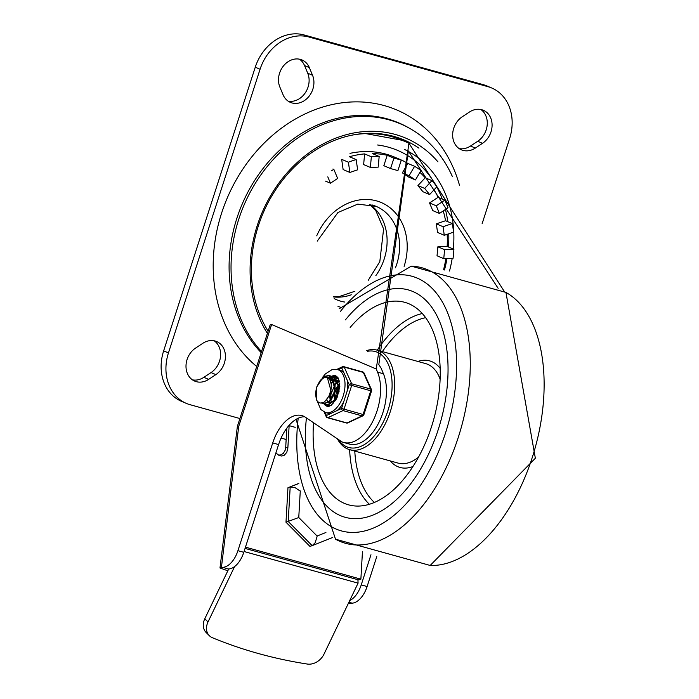<?xml version="1.0" encoding="UTF-8"?>
<svg xmlns="http://www.w3.org/2000/svg" width="699" height="699" viewBox="0 0 699 699"><rect width="100%" height="100%" fill="white"/><g stroke="black" fill="none" stroke-linecap="round" stroke-linejoin="round"><path stroke-width="1.05" d="M192.435 379.845A18.899 15.57 113 0 0 203.855 377.32L211.046 372.576A18.899 15.57 113 0 0 214.191 340.806M195.58 348.076A18.899 15.57 113 0 0 186.004 365.743A18.899 15.57 113 0 0 194.733 381.112A18.899 15.57 113 0 0 208.66 379.365L215.851 374.612A18.899 15.57 113 0 0 225.428 356.944A18.899 15.57 113 0 0 216.699 341.575A18.899 15.57 113 0 0 202.771 343.331L195.58 348.076M462.24 116.785A18.899 15.57 113 0 0 452.664 134.453A18.899 15.57 113 0 0 461.392 149.822A18.899 15.57 113 0 0 475.32 148.074L482.511 143.321A18.899 15.57 113 0 0 492.087 125.654A18.899 15.57 113 0 0 483.359 110.285A18.899 15.57 113 0 0 469.431 112.032L462.24 116.785M459.094 148.555A18.899 15.57 113 0 0 470.514 146.03L477.705 141.277A18.899 15.57 113 0 0 480.851 109.507M283.06 94.732A18.899 15.57 113 0 0 290.417 102.386A18.899 15.57 113 0 0 308.871 96.514A18.899 15.57 113 0 0 312.54 75.247L309.351 67.62A18.899 15.57 113 0 0 302.003 59.965A18.899 15.57 113 0 0 283.549 65.837A18.899 15.57 113 0 0 279.871 87.095L283.06 94.732M288.119 101.119A18.899 15.57 113 0 0 305.009 93.22A18.899 15.57 113 0 0 307.735 73.212L304.546 65.575A18.899 15.57 113 0 0 299.495 59.197M491.712 87.987L486.906 85.942A44.247 36.462 113 0 0 483.175 84.64L304.074 34.95A44.247 36.462 113 0 0 255.266 67.2L163.645 350.872A44.247 36.462 113 0 0 181.574 401.375L186.38 403.41A44.247 36.462 -67 0 1 168.45 352.916L260.072 69.245A44.247 36.462 -67 0 1 308.879 36.995L487.981 86.685A44.247 36.462 -67 0 1 491.712 87.987A44.247 36.462 -67 0 1 509.641 138.489L482.135 223.645M239.906 418.535L190.111 404.712A44.247 36.462 -67 0 1 186.38 403.41M459.549 185.471A147.489 121.547 113 0 0 270.565 137.048A147.489 121.547 113 0 0 256.716 366.486M397.626 159.075A103.242 85.086 -67 0 1 401.27 160.185L397.906 170.6L390.566 168.564L393.93 158.149A103.242 85.086 -67 0 1 397.626 159.075M407.867 163.435L414.594 166.292A103.242 85.086 -67 0 1 420.955 170.521L415.451 179.949L408.723 177.092L402.362 172.854L407.867 163.435A103.242 85.086 113 0 0 399.592 159.25A103.242 85.086 113 0 0 394.542 157.327L401.27 160.185M425.228 177.756L431.956 180.613A103.242 85.086 -67 0 1 436.892 186.755L429.623 194.558L422.895 191.701L417.95 185.558L425.228 177.756A103.242 85.086 113 0 0 419.889 172.347M438.081 197.301L444.809 200.159A103.242 85.086 -67 0 1 447.998 207.786L439.453 213.44L432.725 210.582L429.536 202.946L438.081 197.301A103.242 85.086 113 0 0 434.062 189.796M445.569 220.727L452.297 223.584A103.242 85.086 -67 0 1 453.511 232.182L444.276 235.292L437.548 232.435L436.325 223.837L445.569 220.727A103.242 85.086 113 0 0 443.245 210.932M447.168 246.441L453.896 249.298A103.242 85.086 -67 0 1 453.066 258.281L443.76 258.639L437.032 255.773L437.871 246.791L447.168 246.441A103.242 85.086 113 0 0 447.168 234.322M443.55 269.797A103.242 85.086 113 0 0 445.883 258.551M331.676 170.722A103.242 85.086 -67 0 1 333.851 169.376L337.643 178.446L330.452 183.199L327.796 176.847M332.942 168.983L333.851 169.376M341.802 159.398L348.408 162.212A103.242 85.086 -67 0 1 356.175 159.59L357.635 169.822L349.858 172.435L348.408 162.212M364.625 153.902L371.352 156.759A103.242 85.086 -67 0 1 379.173 156.462L378.185 167.14L370.365 167.437L363.637 164.58L364.625 153.902A103.242 85.086 113 0 0 349.448 156.733L356.175 159.59M390.566 168.564L383.838 165.698L387.202 155.292A103.242 85.086 113 0 0 372.445 153.605L379.173 156.462M387.202 155.292L393.93 158.149M370.365 167.437L371.352 156.759M349.858 172.435L343.13 169.577L341.697 159.486M429.623 194.558L424.677 188.424L431.956 180.613M417.95 185.558L424.677 188.424M415.451 179.949L409.09 175.72L414.594 166.292M402.362 172.854L409.09 175.72M325.559 181.12L330.452 183.199M443.76 258.639L444.59 249.648L453.896 249.298M437.871 246.791L444.59 249.648M444.276 235.292L443.052 226.694L452.297 223.584M436.325 223.837L443.052 226.694M439.453 213.44L436.263 205.803L444.809 200.159M429.536 202.946L436.263 205.803M227.813 570.795L219.984 567.964L221.408 567.466L238.735 426.329L237.38 426.355L270.12 324.974L271.614 324.537L376.263 368.993L408.941 143.19L504.372 291.562M376.263 368.993A613.678 345.559 105.5 0 0 377.556 372.139A42.403 23.88 -74.5 0 1 373.353 420.195A42.403 23.88 -74.5 0 1 343.593 442.458A42.403 23.88 -74.5 0 1 341.942 441.882L305.332 417.207A36.872 20.76 -74.5 0 0 301.802 415.564A36.872 20.76 -74.5 0 0 272.724 442.93L237.922 550.681A22.123 12.46 105.5 0 1 223.033 567.335L228.73 569.196M272.724 442.93L278.595 444.564L243.794 552.315A22.123 12.46 -74.5 0 1 229.447 568.899L228.992 568.986M370.968 554.77L361.234 584.897A22.123 12.46 105.5 0 1 349.692 600.598M348.897 602.258L352.217 603.176A22.123 12.46 -74.5 0 0 367.106 586.522L376.77 556.614M278.595 444.564A36.872 20.76 105.5 0 1 304.633 416.77M498.134 288.303L408.33 150.94L378.823 364.555L381.261 368.452A613.678 345.559 -74.5 0 0 383.436 373.764A42.403 23.88 105.5 0 1 379.225 421.829A42.403 23.88 105.5 0 1 349.465 444.083L343.593 442.458M237.38 426.355L219.984 567.964M352.217 603.176L348.39 603.316M399.592 159.25L394.786 157.205A103.242 85.086 113 0 0 349.998 153.352M221.408 567.466L223.033 567.335M281.085 438.081L286.162 439.488M437.976 161.88A125.104 103.103 113 0 0 292.872 166.677A125.104 103.103 113 0 0 267.402 333.406M418.937 148.162A122.727 101.145 113 0 0 284.685 177.572A122.727 101.145 113 0 0 268.119 331.186M452.358 176.506A136.165 112.216 113 0 0 282.518 150.215A136.165 112.216 113 0 0 261.531 351.571M204.79 618.781A14.749 11.621 134.9 0 0 206.118 632.481L209.342 635.688A14.749 11.621 -45.1 0 1 208.005 621.988L204.79 618.781L228.722 568.916M244.047 551.511L358.071 583.141L323.987 654.168A14.749 11.621 -45.1 0 1 307.307 664.05A577.601 454.97 -45.1 0 1 212.391 637.715A14.749 11.621 -45.1 0 1 209.342 635.688M358.071 583.141L357.923 579.716M234.611 566.557L208.005 621.988M298.761 517.522L300.264 491.135L294.978 487.561L290.19 486.967L288.206 521.471L312.182 545.648L315.118 542.817L317.005 536.911L317.084 536.011L298.761 517.522L285.987 522.223L309.954 546.4L312.182 545.648M298.788 483.42L287.962 487.727L298.822 483.533M287.962 487.727L285.987 522.223M289.316 425.079L289.133 425.639L295.223 427.334M275.887 452.952L279.163 455.547L281.793 456.028L284.266 455.232L286.765 452.393L287.848 448.138L289.133 425.639M245.463 547.142L360.876 579.165L362.449 551.729M287.848 448.138L285.716 447.238L285.148 450.261L283.287 453.406L280.5 455.005L278.115 454.988M285.716 447.238L286.808 428.164M360.876 579.165L358.657 579.917L245.052 548.4M367.421 351.326A49.778 28.03 105.5 0 1 387.735 411.187A49.778 28.03 105.5 0 1 338.22 439.374M337.329 438.771A51.621 29.07 -74.5 0 0 349.666 449.667A51.621 29.07 -74.5 0 0 390.383 411.353A51.621 29.07 -74.5 0 0 377.268 350.182A51.621 29.07 -74.5 0 0 366.792 350.54M438.194 429.719A117.991 66.44 -74.5 0 0 408.225 289.893A117.991 66.44 -74.5 0 0 345.446 319.845A117.991 66.44 -74.5 0 1 408.225 289.893A117.991 66.44 -74.5 0 1 438.194 429.719A117.991 66.44 -74.5 0 1 345.14 517.286A117.991 66.44 -74.5 0 0 438.194 429.719M306.433 417.95A117.991 66.44 -74.5 0 0 345.14 517.286A117.991 66.44 -74.5 0 1 306.433 417.95M313.536 422.738A105.086 59.17 -74.5 0 0 350.094 505.228A105.086 59.17 -74.5 0 0 431.466 426.862A105.086 59.17 -74.5 0 0 406.259 302.781A105.086 59.17 -74.5 0 0 350.155 327.447M338.901 384.494L339.766 383.533M338.438 385.962L334.279 400.335M331.728 404.922L331.352 404.302M337.128 382.082L335.153 383.576L336.901 381.706M337.835 380.964L339.137 380.151M334.751 385L331.003 394.114L330.636 399.417M329.841 405.516L329.212 405.105M331.571 382.475L333.266 380.693M334.174 379.941L334.62 379.627M337.766 382.117L334.655 379.592L336.167 378.779M336.49 378.648L338.071 378.281M338.264 378.474L336.7 378.928M336.368 379.076L335.162 379.775M335.048 379.845L334.349 380.378M331.282 376.202L333.659 376.639L338.447 385.988L337.53 393.843L335.188 399.505L327.403 404.966L325.489 404.066M329.963 379.374L330.95 378.64M331.038 378.578L332.532 377.766M332.864 377.635L334.638 377.207M334.935 377.198L337.486 377.766M337.233 377.591L335.179 377.364M334.873 377.399L333.074 377.914M332.741 378.063L331.544 378.753M331.387 378.858L330.234 379.749M327.272 404.939L327.857 405.097L335.651 399.776L338.071 393.991L338.989 386.285L334.288 376.831L331.536 376.377M323.454 378.054L319.705 381.173L316.507 387.421L315.485 393.86L316.481 399.837L316.394 387.438L323.654 376.525L329.238 375.389L332.147 377.277L334.629 389.125L333.877 392.812L329.351 401.392L323.296 403.83L321.811 403.078M327.324 377.574L331.003 376.219M331.247 376.403L327.831 377.748M323.314 403.83L329.806 401.628L334.419 392.96L335.144 389.43L332.759 377.504L329.771 375.546L324.292 376.612L320.867 379.854M326.477 400.029L331.309 391.903L327.333 377.582M320.448 403.008L323.209 402.711L324.572 401.846L329.098 396.018L331.247 388.644L331.195 384.118L330.4 381.261A11.883 6.693 -74.5 0 0 327.01 377.477A11.883 6.693 -74.5 0 0 323.2 378.211M330.776 400.51L334.961 392.925L335.109 383.419M334.096 381.112L330.688 378.491M330.505 378.465L329.08 378.474M334.742 384.861L330.278 378.395L328.757 378.238M339.067 391.956L338.805 384.459M338.438 385.909L334.419 379.531M333.475 379.417L332.715 379.47M332.313 379.548L330.548 380.256M333.414 379.277L332.427 379.251M332.025 379.295L330.286 379.828M339.382 381.069L338.333 380.64M338.063 380.571L337.626 380.501M337.145 380.466L336.368 380.509M335.983 380.571L334.576 381.06M333.738 381.532L331.658 383.305M334.419 401.558L336.105 399.592M339.469 381.453L338.333 380.614M337.058 380.282L336.018 380.247M335.66 380.291L334.437 380.623M333.493 381.069L331.475 382.563M326.686 399.863L327.752 401.707M328.783 402.563L329.421 402.825M339.504 381.645L338.255 382.1M337.39 382.563L335.337 384.293M330.793 393.528L330.688 399.697M330.863 400.422L331.833 402.58M332.619 403.41L333.074 403.716M339.312 381.322L338.098 381.628M329.753 395.922L330.129 400.265M338.438 385.953L335.232 391.816M334.498 394.463L334.349 400.702M338.281 385.105L335.642 388.959M316.481 399.837A14.504 8.17 -74.5 0 0 319.95 402.895A14.504 8.17 -74.5 0 0 323.209 402.694M317.075 400.789L320.85 409.562L325.577 412.559L328.146 413.275A22.307 12.565 -74.5 0 0 330.776 413.502L326.433 415.529A1.844 1.258 155.9 0 0 326.223 416.691L324.135 412.026M330.776 413.502L337.224 410.488A22.307 12.565 -74.5 0 0 343.768 401.628L341.566 408.452A1.844 1.372 64.9 0 0 343.026 410.584L362.108 415.879L346.975 422.956A1.844 1.04 -74.5 0 1 346.494 423.009A1.844 1.844 0 0 0 347.77 422.904A1.844 1.372 -115.1 0 1 346.975 422.956L327.892 417.661A1.844 1.372 -115.1 0 1 326.433 415.529L325.026 412.384M343.768 401.628L347.036 391.51A22.307 12.565 -74.5 0 0 347.097 379.906L349.238 384.695L370.75 390.802L363.078 414.559A1.844 1.04 -74.5 0 1 362.108 415.879A1.844 1.372 64.9 0 0 362.895 415.826A1.844 1.844 0 0 0 363.873 414.717L341.566 408.452L337.224 410.488M338.106 369.736L341.785 368.015A1.844 1.258 -24.1 0 1 344.223 367.115L363.305 372.41L370.758 389.081A1.844 1.04 -74.5 0 1 370.75 390.802L371.545 390.959A1.844 1.844 0 0 0 371.475 389.64A1.844 1.258 155.9 0 0 370.758 389.081L351.676 383.786A1.844 1.258 155.9 0 0 349.238 384.695L347.036 391.51M347.097 379.906L343.925 372.803A22.307 12.565 -74.5 0 0 340.955 370.584A22.307 12.565 -74.5 0 0 340.072 370.278L337.503 369.57L331.981 369.675L325.332 373.965L322.65 377.268M329.273 378.238A15.859 8.93 105.5 0 1 331.501 376.612M332.261 376.245A15.859 8.93 105.5 0 1 335.931 375.835M327.455 406.381A15.859 8.93 105.5 0 1 324.485 404.083M326.538 404.712A14.749 8.301 -74.5 0 0 327.962 405.376A14.749 8.301 -74.5 0 0 331.544 405.053M338.753 379.076A14.749 8.301 -74.5 0 0 335.852 376.953A14.749 8.301 -74.5 0 0 334.209 376.796M334.008 376.813A14.749 8.301 -74.5 0 0 332.479 377.189M332.182 377.311A14.749 8.301 -74.5 0 0 330.339 378.395M330.286 378.439A14.749 8.301 -74.5 0 0 329.631 378.989M409.422 128.24A136.384 112.399 113 0 0 256.14 178.166A136.384 112.399 113 0 0 261.19 352.628M203.855 377.32L208.66 379.365M211.046 372.576L215.851 374.612M470.514 146.03L475.32 148.074M477.705 141.277L482.511 143.321M307.735 73.212L312.54 75.247M304.546 65.575L309.351 67.62M255.266 67.2L260.072 69.245M308.879 36.995L304.074 34.95M168.45 352.916L163.645 350.872M483.175 84.64L487.981 86.685M344.642 302.038A50.695 41.783 -67 0 1 340.789 301.199A50.695 41.783 -67 0 1 336.525 299.714L334.192 298.613M333.406 296.909A50.695 41.783 113 0 0 351.3 294.795M375.87 275.589A50.695 41.783 113 0 0 369.736 204.405M371.903 204.894A50.695 41.783 -67 0 1 376.167 206.388A50.695 41.783 -67 0 1 395.459 267.778M404.118 266.363A56.226 46.344 113 0 0 378.867 201.618A56.226 46.344 113 0 0 316.717 235.843M337.966 306.328A56.226 46.344 113 0 0 340.396 307.202M377.609 144.999A110.617 91.158 -67 0 1 388.356 147.166A110.617 91.158 -67 0 1 435.993 185.541M436.753 186.913A110.617 91.158 -67 0 1 442.214 199.058M445.438 209.482A110.617 91.158 -67 0 1 447.788 221.67M448.767 233.781A110.617 91.158 -67 0 1 448.435 246.974M446.984 258.508A110.617 91.158 -67 0 1 444.477 269.98M449.501 271.029A114.304 94.199 113 0 0 452.201 258.315M453.363 249.071A114.304 94.199 113 0 0 404.599 149.464M353.047 134.951A121.678 100.28 -67 0 1 401.995 140.237L408.941 143.19M243.794 552.315L237.922 550.681M367.106 586.522L361.234 584.897M238.735 426.329L271.614 324.537M377.556 372.139L383.436 373.764M300.264 491.135L300.806 490.925M325.909 532.498L317.084 536.011M312.462 545.535L332.654 537.496L312.322 545.596M440.125 379.19A51.621 29.07 -74.5 0 0 425.717 363.62L377.268 350.182M349.666 449.667L398.115 463.105A51.621 29.07 -74.5 0 0 418.483 457.181M440.169 368.356A55.308 31.14 -74.5 0 0 417.88 361.444M390.278 460.929A55.308 31.14 -74.5 0 0 412.943 466.495M422.301 313.528A103.373 58.209 -74.5 0 0 377.233 350.173M349.631 449.649A103.373 58.209 -74.5 0 0 369.378 504.276M425.656 317.678A99.695 56.138 -74.5 0 0 382.379 351.597M354.777 451.082A99.695 56.138 -74.5 0 0 374.393 502.45M532.192 457.714A142.972 80.507 -74.5 0 0 505.936 292.418L535.355 458.238L430.182 565.456A142.972 80.507 -74.5 0 0 532.192 457.714M335.476 539.174A142.972 80.507 -74.5 0 0 458.326 437.224A142.972 80.507 -74.5 0 0 411.292 266.153L339.216 308.722M298.193 418.229A132.111 74.391 -74.5 0 0 348.495 532.227A132.111 74.391 -74.5 0 0 445.551 432.847A132.111 74.391 -74.5 0 0 434.944 291.387A132.111 74.391 -74.5 0 0 340.562 311.247M362.825 371.947A1.844 1.04 -74.5 0 1 363.305 372.41A1.844 1.258 -24.1 0 1 364.013 372.969A1.844 1.844 0 0 0 362.825 371.947L343.742 366.652A1.844 1.04 105.5 0 1 344.223 367.115L351.676 383.786A1.844 1.04 105.5 0 1 351.667 385.507L343.995 409.264A1.844 1.04 105.5 0 1 343.026 410.584L327.892 417.661A1.844 1.04 105.5 0 1 327.412 417.714A1.844 1.844 0 0 1 326.223 416.691M325.577 412.559A22.307 12.565 -74.5 0 0 343.41 395.215A22.307 12.565 -74.5 0 0 338.386 369.876A22.307 12.565 -74.5 0 0 337.503 369.57M331.754 376.202A15.859 8.93 105.5 0 1 335.773 375.782L337.966 377.574L339.836 386.433L337.032 397.81L331.466 405.114L329.063 406.32L327.298 406.337A15.859 8.93 105.5 0 1 324.161 404.039M328.801 378.238A15.859 8.93 105.5 0 1 331.282 376.429M336.813 369.404L342.466 366.757A1.844 1.844 0 0 1 343.742 366.652A1.844 1.04 105.5 0 0 343.261 366.704A1.844 1.372 64.9 0 0 342.466 366.757A1.844 1.372 64.9 0 0 341.785 368.015L343.925 372.803M333.283 296.629L339.408 296.507L354.891 291.273M368.181 280.421L379.81 261.636L383.602 228.984L375.8 210.6L369.413 204.344M376.167 206.388L357.748 204.125L337.958 212.487L317.224 241.146M364.834 133.448L401.995 140.237M505.936 292.418L411.265 266.153M430.182 565.456L335.511 539.191L296.009 419.383M337.11 377.556L336.569 377.408M333.44 376.543L332.899 376.394M330.994 378.578L330.278 378.377M329.771 375.52L329.229 375.372M347.77 422.904L362.895 415.826M371.475 389.64L364.013 372.969M363.873 414.717L371.545 390.959M346.494 423.009L327.412 417.714"/></g></svg>
